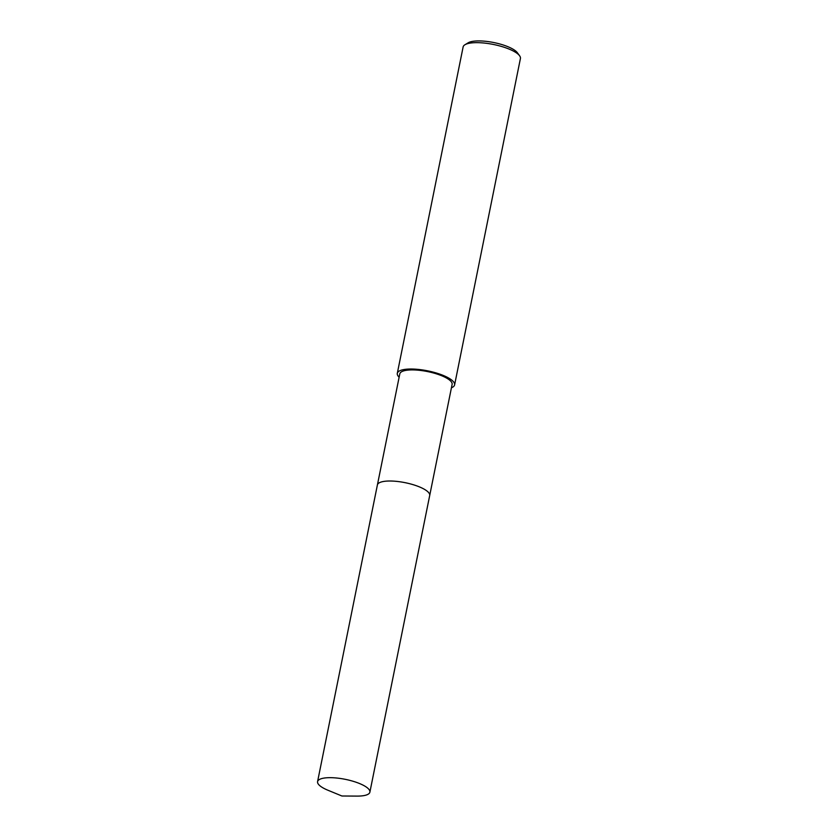 <?xml version="1.0" encoding="UTF-8"?>
<svg xmlns="http://www.w3.org/2000/svg" width="838" height="838" viewBox="0 0 838 838"><rect width="100%" height="100%" fill="white"/><g stroke="black" fill="none" stroke-linecap="round" stroke-linejoin="round"><path stroke-width="1.26" d="M428.595 492.535A26.68 7.71 -168.6 0 0 426.207 490.45A26.68 7.71 -168.6 0 0 402.083 482.112A26.68 7.71 -168.6 0 0 379.572 482.646M429.737 495.342L452.111 384.391A26.68 7.71 -168.6 0 0 448.602 379.342A26.68 7.71 -168.6 0 0 419.88 370.365A26.68 7.71 -168.6 0 0 399.81 373.842L377.435 484.793M451.431 387.774A29.225 8.443 -168.6 0 0 454.605 384.893L520.419 58.524A29.225 8.443 -168.6 0 0 519.581 55.748A29.225 8.443 -168.6 0 0 516.575 52.993A29.225 8.443 -168.6 0 0 489.455 43.744A29.225 8.443 -168.6 0 0 464.954 44.739A29.225 8.443 -168.6 0 0 463.121 46.97L397.306 373.339A29.225 8.443 -168.6 0 0 399.129 377.226M454.605 384.893A29.225 8.443 -168.6 0 0 450.771 379.363A29.225 8.443 -168.6 0 0 419.304 369.527A29.225 8.443 -168.6 0 0 397.306 373.339M519.581 55.748L517.35 52.71A26.303 7.605 -168.6 0 0 514.647 50.228A26.303 7.605 -168.6 0 0 490.23 41.9A26.303 7.605 -168.6 0 0 468.191 42.79L464.954 44.739M426.207 490.45A26.68 7.71 -168.6 0 0 399.726 481.756A26.68 7.71 -168.6 0 0 378.064 483.715M330.57 777.674A26.68 7.71 -168.6 0 0 317.581 781.613A26.68 7.71 -168.6 0 0 327.868 790.213L341.904 795.995L357.082 796.1A26.68 7.71 -168.6 0 0 369.883 792.161A26.68 7.71 -168.6 0 0 357.459 782.723A26.68 7.71 -168.6 0 0 330.57 777.674M369.883 792.161L429.705 495.499A26.68 7.71 -168.6 0 0 417.272 486.061A26.68 7.71 -168.6 0 0 390.393 481.012A26.68 7.71 -168.6 0 0 377.393 484.951L317.581 781.613"/></g></svg>
